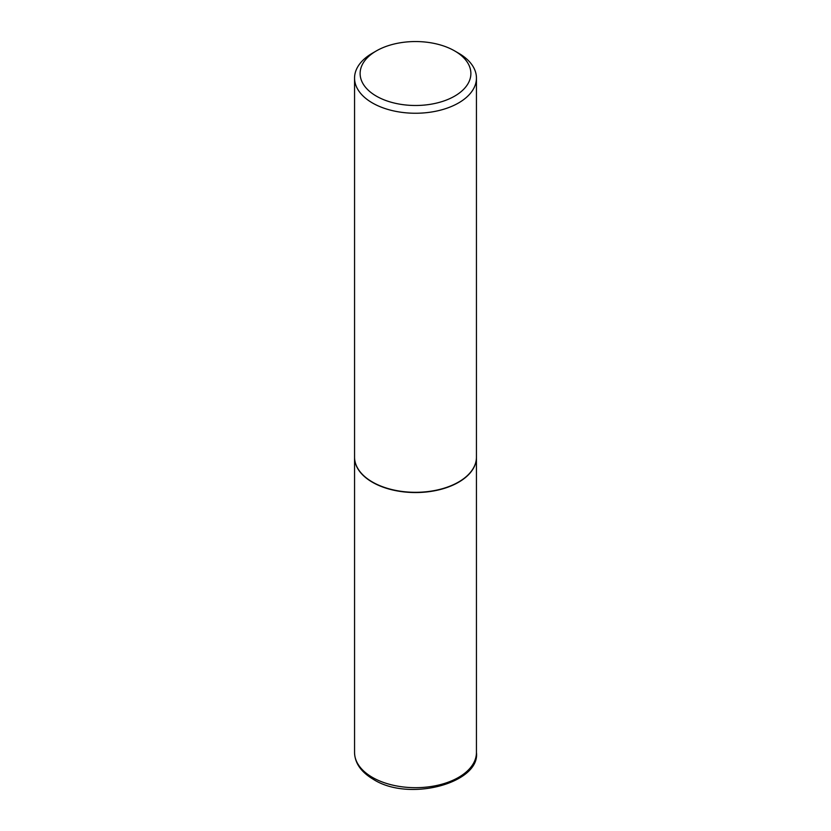 <?xml version="1.0" encoding="UTF-8"?>
<svg xmlns="http://www.w3.org/2000/svg" width="831" height="831" viewBox="0 0 831 831"><rect width="100%" height="100%" fill="white"/><g stroke="black" fill="none" stroke-linecap="round" stroke-linejoin="round"><path stroke-width="1.25" d="M354.557 457.247A60.943 35.182 0 0 0 354.557 457.362A60.943 35.182 0 0 0 372.413 482.24A60.943 35.182 0 0 0 438.82 489.875A60.943 35.182 0 0 0 476.443 457.362A60.943 35.182 0 0 0 476.443 457.247M372.506 482.073A60.663 35.027 0 0 0 372.61 482.125A60.663 35.027 0 0 0 458.39 482.125L458.587 482.011A60.943 35.182 0 0 0 476.443 457.133L476.443 78.062A60.943 35.182 0 0 0 458.587 53.184L454.65 50.909A55.365 31.962 0 0 0 376.35 50.909L376.35 50.909A55.365 31.962 0 0 0 376.35 96.126A55.365 31.962 0 0 0 454.65 96.126A55.365 31.962 0 0 0 454.65 50.909M372.413 53.184L376.35 50.909L372.413 53.184A60.943 35.182 0 0 0 354.557 78.062L354.557 457.133A60.943 35.182 0 0 0 372.413 482.011A60.943 35.182 0 0 0 458.587 482.011L458.39 482.125M354.557 78.062A60.943 35.182 0 0 0 392.18 110.575A60.943 35.182 0 0 0 458.587 102.94A60.943 35.182 0 0 0 476.443 78.062M476.443 752.502C480.318 782.937 409.008 802.393 373.275 779.291C361.059 772.009 354.816 763.076 354.557 752.502A60.943 35.182 0 0 0 372.413 777.38A60.943 35.182 0 0 0 438.82 785.004A60.943 35.182 0 0 0 476.443 752.502L476.443 457.362M354.557 752.502L354.557 457.362"/></g></svg>
